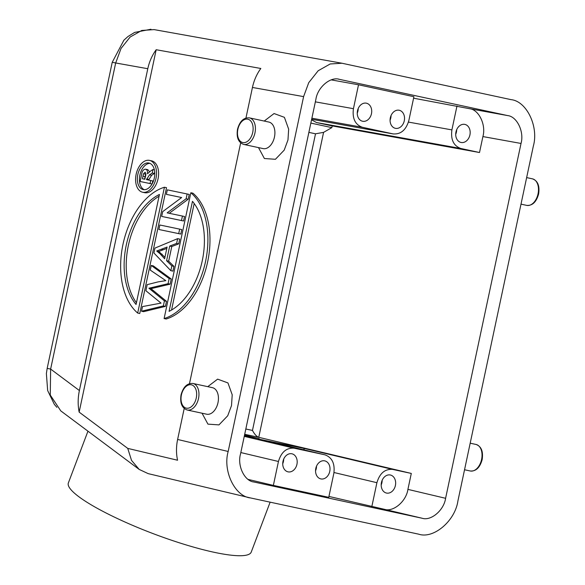 <?xml version="1.0" encoding="UTF-8"?>
<svg xmlns="http://www.w3.org/2000/svg" width="585" height="585" viewBox="0 0 585 585"><rect width="100%" height="100%" fill="white"/><g stroke="black" fill="none" stroke-linecap="round" stroke-linejoin="round"><path stroke-width="0.88" d="M87.955 431.182L68.379 482.91A97.754 17.448 20.7 0 0 115.691 517.732A97.754 17.448 20.7 0 0 214.073 552.284A97.754 17.448 20.7 0 0 251.236 552.094L270.131 502.171M482.903 136.576L479.51 152.517L332.214 125.921L331.849 127.625L323.578 132.364L258.76 437.324L411.299 473.433L407.913 489.382L445.602 498.303C443.913 510.31 430.969 521.264 422.063 518.23L253.861 481.996C244.501 481.097 237.144 465.77 240.486 454.121L315.907 99.267C317.596 87.267 330.54 76.313 339.446 79.348L507.648 115.581C517.008 116.481 524.365 131.808 521.03 143.457L482.903 136.576C486.245 124.927 478.888 109.592 469.521 108.693L413.588 98.192M338.993 79.253L338.437 79.165M445.602 498.303L521.03 143.457M418.677 534.171C433.522 539.224 455.093 520.964 457.909 500.957L533.337 146.104C538.902 126.689 526.646 101.139 511.041 99.64L341.998 63.239L330.189 63.97L318.16 70.763L308.734 82.675L303.6 96.613L228.172 451.474C222.607 470.888 234.87 496.431 250.468 497.93L418.677 534.171M184.202 408.491L177.621 439.459C176.143 446.552 176.122 453.477 177.555 460.234L127.749 448.395L131.523 460.38L139.186 469.426L148.18 473.631L250.468 497.93M145.884 173.548L144.51 179.207M142.981 176.165L142.433 178.769L144.846 179.273L145.365 176.809C146.126 174.659 146.016 173.145 145.043 172.275L143.544 173.738L142.981 176.165L145.065 176.612M143.544 173.738L145.628 174.191M150.659 170.981L153.029 169.46L152.268 173.036L149.541 174.835L146.491 179.617L150.689 180.487L150.038 183.551L152.071 183.99L140.129 181.489L141.548 174.805C142.06 171.156 143.413 169.284 145.606 169.189L147.691 169.643M150.038 183.551L140.129 181.489M150.659 171.025L147.471 173.73C147.742 171.222 147.12 169.708 145.606 169.197L147.822 169.672L149.497 171.683M153.029 169.46L154.367 169.745M154.703 171.836L154.352 173.489L151.617 175.288L148.575 180.048M152.268 173.036L154.352 173.489M149.541 174.835L151.617 175.288M150.689 180.487L152.765 180.94L152.144 183.851M149.935 163.369A13.579 8.431 -77.8 0 0 139.888 175.039A13.579 8.431 -77.8 0 0 144.268 189.701M137.804 174.593A13.579 8.431 -77.8 0 0 143.201 189.584A13.579 8.431 -77.8 0 0 154.316 178.03A13.579 8.431 -77.8 0 0 148.919 163.04A13.579 8.431 -77.8 0 0 137.804 174.593M155.968 178.374A16.292 10.12 -77.8 0 0 149.489 160.385A16.292 10.12 -77.8 0 0 136.151 174.25A16.292 10.12 -77.8 0 0 142.63 192.238A16.292 10.12 -77.8 0 0 155.968 178.374M142.63 192.238L144.714 192.684A16.292 10.12 -77.8 0 0 158.052 178.82A16.292 10.12 -77.8 0 0 151.573 160.831L149.489 160.385M194.183 203.507L171.544 310.043M192.472 201.328L169.087 311.352A62.456 38.793 -77.8 0 0 202.249 260.808A62.456 38.793 -77.8 0 0 192.472 201.328M164.107 318.562L166.184 319.008A67.882 42.164 -77.8 0 0 207.631 261.948A67.882 42.164 -77.8 0 0 192.933 193.189L190.849 192.743L164.107 318.562A67.882 42.164 -77.8 0 0 205.547 261.495A67.882 42.164 -77.8 0 0 190.849 192.743M159.076 196.216A62.456 38.793 -77.8 0 0 128.371 245.444A62.456 38.793 -77.8 0 0 136.429 302.745M136.064 304.478L159.449 194.454A62.456 38.793 -77.8 0 0 126.287 244.998A62.456 38.793 -77.8 0 0 136.064 304.478M137.687 313.063L139.764 313.509L166.513 187.69L164.429 187.244A67.882 42.164 -77.8 0 0 122.989 244.311A67.882 42.164 -77.8 0 0 137.687 313.063L164.429 187.244M182.447 216.048L181.489 220.545L161.679 216.413L162.696 211.631L181.657 197.533L166.367 194.352L167.325 189.854L187.141 193.979L186.118 198.768L167.156 212.867L184.531 216.494L183.573 220.991L161.679 216.413M181.489 220.545L183.573 220.991M181.642 197.547L166.367 194.352M187.141 193.979L189.218 194.432L188.202 199.214L169.255 213.298M186.118 198.768L188.202 199.214M179.668 229.123L178.71 233.62L158.901 229.495L159.851 224.998L179.668 229.123L181.752 229.569L180.794 234.066L158.901 229.495M178.71 233.62L180.794 234.066M166.813 248.406L158.791 251.462L164.926 257.29M156.714 251.016L160.027 253.744L164.612 258.782L167.105 247.053L156.714 251.009L158.791 251.462M160.027 253.744L162.111 254.19M176.626 243.426L169.701 246.066L166.586 260.72L171.851 265.897L170.835 270.68L172.919 271.126L173.935 266.343L168.663 261.173L171.778 246.519L178.71 243.872L179.727 239.089L177.643 238.643L176.626 243.426L178.71 243.872M170.835 270.68L153.906 252.976L154.945 248.098L177.643 238.643M169.701 246.066L171.778 246.519M166.586 260.72L168.663 261.173M171.851 265.897L173.935 266.343M156.721 303.929L161.043 303.118L145.884 290.73L147.179 284.646L158.104 281.89L165.826 280.646L150.265 270.109L151.252 265.451L169.16 278.548L168.063 283.703L148.912 288.222L164.414 300.88L163.339 305.94L141.526 311.22L142.513 306.569L156.721 303.922M163.339 305.94L165.423 306.386L143.61 311.666L141.526 311.22M151.252 265.451L153.336 265.897L171.244 278.994L170.147 284.156L150.996 288.668L166.498 301.326L165.423 306.386M169.16 278.548L171.244 278.994M168.063 283.703L170.147 284.156M148.912 288.222L150.996 288.668M164.414 300.88L166.498 301.326M341.998 63.239L154.074 29.601L141.731 30.464L130.133 37.03L121.037 48.46L115.691 62.975L147.793 68.716C149.329 61.637 152.122 55.304 156.18 49.732L260.83 68.474C256.771 74.046 253.978 80.372 252.442 87.457L245.941 118.038M240.662 142.886L189.489 383.643M207.755 386.663L217.62 379.138L227.953 382.941L232.208 394.78L231.514 405.566L227.733 415.752L218.958 424.893L207.938 424.132L202.037 413.207M264.215 121.058L274.072 113.541L284.405 117.336L288.661 129.175L287.974 139.961L284.193 150.148L275.418 159.288L264.391 158.528L258.497 147.603M147.793 68.716L79.385 390.539L50.632 369.077L47.173 368.374L112.24 62.273L115.676 62.968L50.632 369.077L50.266 395.05L60.782 410.889L139.186 469.426M393.42 133.965L393.127 133.906C400.762 134.491 405.997 130.067 408.82 120.62L413.902 96.715L358.517 84.781L331.242 79.882M328.938 496.431L384.374 509.308C393.281 512.343 406.224 501.389 407.913 489.382M248.142 479.407L273.363 485.396L328.748 497.323L333.83 473.419C335.095 463.634 332.119 457.441 324.909 454.823L258.117 438.984L304.719 448.563L303.425 449.733M127.749 448.395L79.15 412.125C77.768 405.12 77.849 397.924 79.385 390.539M79.15 412.125L156.18 49.732M331.849 127.625L310.84 123.099M456.98 105.995L451.898 129.899C450.633 139.683 453.609 145.877 460.819 148.488L316.558 122.55L332.214 125.921M316.558 122.55L311.542 119.815M244.362 435.869L259.272 438.772L244.545 435.028M244.259 436.366L294.145 448.198L324.909 454.823M411.299 473.433L392.601 469.404C384.967 468.819 379.731 473.25 376.908 482.698L371.826 506.603M393.456 133.972L311.659 119.267L393.127 133.906L362.356 127.281C355.154 124.671 352.177 118.47 353.435 108.693L358.517 84.781M399.226 110.258A9.236 7.137 -78.2 0 1 404.286 120.766A9.236 7.137 -78.2 0 1 395.423 128.327A9.236 7.137 -78.2 0 1 395.387 128.32A9.236 7.137 -78.2 0 1 390.327 117.812A9.236 7.137 -78.2 0 1 399.189 110.251A9.236 7.137 -78.2 0 1 399.226 110.258M366.407 103.194A9.236 7.137 -78.2 0 1 371.468 113.702A9.236 7.137 -78.2 0 1 362.605 121.256A9.236 7.137 -78.2 0 1 362.568 121.249A9.236 7.137 -78.2 0 1 357.508 110.74A9.236 7.137 -78.2 0 1 366.371 103.179A9.236 7.137 -78.2 0 1 366.407 103.194M479.51 152.517L460.819 148.488M464.863 124.4A9.236 7.137 -78.2 0 1 469.923 134.908A9.236 7.137 -78.2 0 1 461.06 142.469A9.236 7.137 -78.2 0 1 461.024 142.462A9.236 7.137 -78.2 0 1 455.964 131.954A9.236 7.137 -78.2 0 1 464.826 124.393A9.236 7.137 -78.2 0 1 464.863 124.4M308.873 132.371L315.52 133.804L323.578 132.364M244.698 434.297L258.76 437.324C256.544 436.461 254.446 434.165 252.471 430.436L315.52 133.804M390.341 474.998A9.236 7.137 -78.2 0 1 395.401 485.506A9.236 7.137 -78.2 0 1 386.539 493.067A9.236 7.137 -78.2 0 1 386.502 493.06A9.236 7.137 -78.2 0 1 381.442 482.545A9.236 7.137 -78.2 0 1 390.305 474.991A9.236 7.137 -78.2 0 1 390.341 474.998M294.145 448.198C286.504 447.613 281.275 452.044 278.445 461.485L273.363 485.396M324.704 460.856A9.236 7.137 -78.2 0 1 329.764 471.364A9.236 7.137 -78.2 0 1 320.902 478.925A9.236 7.137 -78.2 0 1 320.865 478.918A9.236 7.137 -78.2 0 1 315.805 468.409A9.236 7.137 -78.2 0 1 324.668 460.848A9.236 7.137 -78.2 0 1 324.704 460.856M291.886 453.784A9.236 7.137 -78.2 0 1 296.946 464.293A9.236 7.137 -78.2 0 1 288.083 471.854A9.236 7.137 -78.2 0 1 288.047 471.846A9.236 7.137 -78.2 0 1 282.986 461.338A9.236 7.137 -78.2 0 1 291.849 453.777A9.236 7.137 -78.2 0 1 291.886 453.784M357.252 113.139A9.236 7.137 101.8 0 0 358.217 108.488M390.071 120.21A9.236 7.137 101.8 0 0 391.043 115.559M455.708 134.345A9.236 7.137 101.8 0 0 456.68 129.702M381.193 484.943A9.236 7.137 101.8 0 0 382.159 480.292M282.73 463.737A9.236 7.137 101.8 0 0 283.696 459.086M315.549 470.808A9.236 7.137 101.8 0 0 316.522 466.157M192.926 383.467L212.406 387.665A13.579 8.614 102.2 0 1 217.986 402.692A13.579 8.614 102.2 0 1 206.688 414.209L187.207 410.012C181.891 408.089 179.836 403.036 181.05 394.853C183.288 386.839 187.251 383.043 192.926 383.467A13.579 8.614 102.2 0 1 198.505 398.502A13.579 8.614 102.2 0 1 187.207 410.012M268.866 122.06A13.579 8.614 102.2 0 1 274.445 137.095A13.579 8.614 102.2 0 1 263.148 148.605L243.667 144.415A13.579 8.614 102.2 0 0 254.965 132.897A13.579 8.614 102.2 0 0 249.386 117.863L268.866 122.06M146.638 178.93L148.722 179.376M161.204 249.305L163.288 249.751M151.391 287.637L153.475 288.083M151.244 290.123L153.328 290.57M303.6 96.613L252.442 87.457M228.172 451.474L177.621 439.459M253.261 481.85L253.861 481.996M469.521 108.693L507.648 115.581M422.063 518.23L384.374 509.308M304.719 448.563L392.601 469.404M315.359 101.849L353.435 108.693M451.898 129.899L408.454 122.09M334.006 472.519L376.908 482.698M240.815 452.556L278.445 461.485M362.356 127.281L311.885 118.207M252.471 430.436L245.824 429.002M181.416 394.926A11.949 7.583 -77.8 0 0 186.352 408.162A11.949 7.583 -77.8 0 0 196.26 398.027A11.949 7.583 -77.8 0 0 191.324 384.791A11.949 7.583 -77.8 0 0 181.416 394.926M252.72 132.422A11.949 7.583 -77.8 0 0 247.777 119.186A11.949 7.583 -77.8 0 0 237.868 129.329A11.949 7.583 -77.8 0 0 242.812 142.557A11.949 7.583 -77.8 0 0 252.72 132.422M538.032 193.876A13.579 8.614 -77.8 0 0 532.452 178.842C537.776 180.765 539.831 185.818 538.617 194.001C536.372 202.022 532.416 205.818 526.734 205.386A13.579 8.614 -77.8 0 0 538.032 193.876M476 444.446C481.323 446.37 483.371 451.423 482.157 459.605C479.919 467.62 475.963 471.422 470.281 470.991A13.579 8.614 -77.8 0 0 481.579 459.474A13.579 8.614 -77.8 0 0 476 444.446L470.186 443.196M112.247 62.273L123.903 40.168L128.071 36.453L134.66 32.409L150.952 29.25M47.173 368.374L46.383 373.544L47.656 390.539L54.346 404.374L56.899 407.343M243.667 144.415C238.344 142.484 236.289 137.431 237.51 129.256C239.748 121.234 243.704 117.439 249.386 117.863M526.646 177.591L532.452 178.842M521.001 204.15L526.734 205.386M470.281 470.991L464.541 469.755"/></g></svg>
